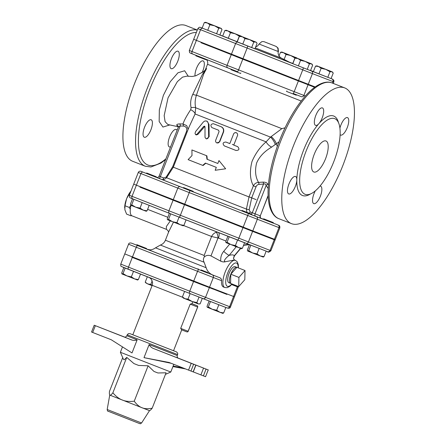 <?xml version="1.0" encoding="UTF-8"?>
<svg xmlns="http://www.w3.org/2000/svg" width="446" height="446" viewBox="0 0 446 446"><rect width="100%" height="100%" fill="white"/><g stroke="black" fill="none" stroke-linecap="round" stroke-linejoin="round"><path stroke-width="0.67" d="M210.891 46.094L210.718 46.535L201.023 42.738L201.202 42.275M196.073 55.36L195.889 55.828L205.589 59.625L205.762 59.179M301.568 81.674L301.385 82.136L240.02 58.119L236.079 56.564L236.257 56.096M231.128 69.186L230.944 69.654L234.891 71.209L240.645 73.451L240.829 72.982M286.739 90.962L286.561 91.43L291.405 93.337L296.255 95.227L296.439 94.758M314.714 87.265L312.245 86.29L312.401 85.883M241.91 36.578L226.228 30.25L227.923 30.925L224.856 30.512L226.228 30.25M239.301 36.187L235.142 33.757L241.208 36.126L239.301 36.187L237.138 41.695L228.28 38.228L222.699 36.026L224.856 30.512M235.142 33.757L230.443 32.714L227.923 30.925L235.142 33.757M209.888 24.764L207.368 22.975L214.587 25.807L209.888 24.764L207.725 30.278L219.856 35.017L222.019 29.503L220.653 28.176L221.188 28.382L212.274 24.87L205.673 22.3L207.368 22.975L204.301 22.562L205.673 22.3M220.653 28.176L218.741 28.237L214.587 25.807L220.653 28.176M253.796 42.063L251.639 47.577L254.911 48.843L257.074 43.329L256.695 42.771L255.709 42.002L253.796 42.063L249.643 39.633L244.943 38.596L242.423 36.801L256.244 42.208L240.728 36.126L242.423 36.801L239.357 36.394L240.728 36.126M294.968 58.17L296.339 57.902L298.034 58.577L294.968 58.17L292.81 63.683L298.391 65.885L300.554 60.372L298.034 58.577L305.254 61.414L300.554 60.372M309.413 63.839L307.249 69.353L310.522 70.619L312.685 65.105L311.319 63.778L309.413 63.839L305.254 61.414L311.854 63.984L296.339 57.902M321.109 68.322L318.589 66.526L325.809 69.364L321.109 68.322L318.951 73.835L313.365 71.633L315.528 66.12L316.9 65.852L318.589 66.526L315.528 66.12M329.968 71.789L327.804 77.303L331.083 78.568L333.24 73.055L331.874 71.728L329.968 71.789L325.809 69.364L332.409 71.934L316.9 65.852M228.28 38.228L230.443 32.714M216.583 33.745L218.741 28.237M207.725 30.278L202.144 28.076L204.301 22.562M251.639 47.577L242.78 44.104L244.943 38.596M242.78 44.104L237.2 41.902L239.357 36.394M307.249 69.353L298.391 65.885M327.804 77.303L318.951 73.835M294.912 57.963L290.753 55.533L296.819 57.902L294.912 57.963L292.749 63.477L289.315 62.128M297.521 58.359L281.844 52.026L290.753 55.533L286.053 54.496L283.533 52.7L280.473 52.293L281.844 52.026M278.979 56.096L280.473 52.293M284.108 59.463L286.053 54.496M315.155 86.948L298.569 80.503L302.75 69.838A2.085 0.312 -68.6 0 0 303.219 67.781L201.269 27.724A2.085 1.94 111.1 0 1 201.28 27.73M201.263 27.719A2.085 1.94 111.1 0 1 201.269 27.724C199.724 27.54 199.925 26.275 197.857 28.633L193.675 39.298L298.569 80.503M255.279 47.906L281.147 58.025A215.574 215.574 0 0 1 289.956 62.473L254.934 48.787M275.645 46.239L275.645 46.239A4.165 3.88 111.1 0 1 277.791 51.374L259.065 44.026L257.688 45.877L255.653 46.958M273.331 222.599L273.136 223.084L269.01 221.478L263.441 219.287L263.631 218.802L273.331 222.599L263.631 218.802M251.711 214.236L251.522 214.721L248.271 213.461L241.821 210.925L242.011 210.44L251.711 214.236L242.011 210.44M241.832 210.908L183.334 188.022L183.523 187.537L193.224 191.334L183.523 187.537M156.351 176.794L156.161 177.279L151.311 175.384L146.466 173.477L146.656 172.992L156.351 176.794L146.656 172.992M140.969 187.498L252.598 231.374L275.07 240.06L256.963 232.963L257.933 233.342L258.089 232.94M257.95 233.297L247.959 229.361M160.699 195.142L150.681 191.256M246.03 228.726L247.926 229.439L248.076 229.054M160.816 194.841L160.66 195.242L177.837 202.044M187.532 205.851L236.324 224.951M246.014 228.776L235.343 224.606L236.313 224.979L236.492 224.522M150.653 191.334L139.988 187.158L140.958 187.532L141.137 187.075M187.705 205.416L187.521 205.885L188.491 206.258L177.826 202.071M201.035 42.699L314.647 87.316M312.261 86.245L305.142 83.435M217.882 49.222L210.752 46.456M305.27 83.118L305.114 83.514L301.401 82.092M236.09 56.531L217.849 49.311L218.01 48.904M141.583 422.986C139.598 424.174 141.126 423.867 138.617 423.187L108.506 411.379C107.809 411.491 107.369 410.866 107.179 409.506L141.583 422.986L149.499 410.66L109.967 395.173C110.485 395.412 111.461 394.615 112.883 392.792C115.893 396.366 119.049 398.791 122.36 400.062C125.649 401.378 129.613 401.751 134.246 401.183C136.643 404.505 139.236 406.702 142.012 407.761C144.777 408.865 148.172 409.004 152.192 408.185C150.77 410.013 149.8 410.805 149.282 410.571M122.711 357.614L109.465 391.41C109.264 393.729 109.432 394.983 109.967 395.173M152.192 408.185L166.063 372.795L157.912 372.979L153.976 371.44L148.117 365.792L138.634 365.43L133.951 363.59L126.753 357.402L112.883 392.792M126.753 357.402L124.272 359.777L123.525 359.476L120.375 352.268L170.796 372.025L165.449 374.361M148.117 365.792L134.246 401.183M95.338 325.68L94.206 325.234L91.547 332.025L92.679 332.471L95.338 325.68L130.75 339.59C132.914 340.582 135.043 340.672 137.139 339.863L126.831 335.782C126.062 336.942 125.198 337.349 124.239 336.998L124.239 336.998M94.206 325.234L124.64 337.092M178.333 358.199L178.333 358.199C177.385 357.798 177.023 356.912 177.252 355.546L149.126 344.574C150.185 346.62 151.891 348.031 154.249 348.817L178.311 358.194M194.317 364.527L154.249 348.817M194.339 364.482L203.549 368.101L200.89 374.891L203.404 375.872L206.063 369.082L203.549 368.101M206.063 369.082L208.226 369.918L205.567 376.708L208.226 369.918M178.127 358.093L208.36 369.974M181.717 329.889L173.544 350.734L174.843 351.264L129.931 333.641L128.325 333.664L127.21 334.812L177.636 354.576L177.675 353.165L176.549 351.916L132.819 334.773L152.203 285.323L182.687 297.309M171.18 363.295L144.002 357.647L149.126 344.574M137.139 339.863L132.016 352.942L111.294 339.78L92.679 332.471M144.002 357.647L169.118 362.487L193.257 371.947L195.917 365.163M205.567 376.708L203.404 375.872M200.89 374.891L193.274 371.897M185.486 368.914L172.925 366.59M182.732 367.833L173.132 366.06M137.167 244.793L146.528 248.467L137.167 244.793M146.528 248.467L146.338 248.952L141.488 247.056L136.643 245.149L136.833 244.664M201.174 269.936L207.797 272.523L201.174 269.936M207.797 272.523L207.607 273.008L200.984 270.421L197.907 269.206L198.096 268.721M152.075 285.652L147.743 283.946L150.804 284.358L152.192 285.345M145.597 282.708L145.223 282.156L147.743 283.946L145.597 282.708M137.619 280.032L134.586 278.917L138.36 279.592L137.418 280.016M123.837 267.55L121.686 273.047L121.992 273.972L123.018 273.582L126.915 275.912L131.353 276.86L134.586 278.917L122.076 274.006M182.431 296.908L184.951 298.703L183.256 298.028L182.431 296.908L184.583 291.405M188.011 299.11L192.17 301.535L184.951 298.703L188.011 299.11L190.174 293.602M199.462 304.005L198.236 303.904L200.143 303.843L202.3 298.341M192.17 301.535L196.87 302.578L198.236 303.904L192.17 301.535M147.331 276.776L145.223 282.156M152.209 280.779L150.804 284.358M133.51 271.352L131.353 276.86M125.175 268.074L123.018 273.582M140.512 274.1L138.36 279.592M199.028 297.069L196.87 302.578M216.678 310.221L219.906 312.284L212.24 309.279L216.678 310.221L218.83 304.735M207.401 307.372L208.343 306.948L212.24 309.279L207.251 307.249L207.005 306.408L209.129 300.989M222.944 313.399L219.906 312.284L223.68 312.953L222.744 313.376M210.473 301.507L208.343 306.948M225.838 307.45L223.68 312.953M131.904 257.231L226.919 294.416M217.224 290.608L213.366 289.092M145.491 262.488L141.622 260.988M181.673 329.873L186.852 331.88L181.673 329.873L180.686 328.384L188.128 331.261A1.043 0.97 111.1 0 1 186.852 331.88A1.043 0.97 111.1 0 1 186.846 331.874A1.043 1.043 0 0 0 188.195 331.283L197.695 307.043A1.043 1.043 0 0 0 197.11 305.694A1.043 0.97 111.1 0 1 197.628 307.021L188.128 331.261M197.628 307.021L190.186 304.139L191.931 303.693L197.11 305.694A1.043 0.379 111.4 0 0 197.104 305.694L191.931 303.693M203.036 284.665L202.852 285.133L203.822 285.507L195.878 282.407L145.468 262.549L145.63 262.125M226.914 294.427L217.219 290.625M141.767 260.609L141.588 261.077L142.558 261.451L131.893 257.264M277.925 224.968A2.085 1.94 111.1 0 1 278.967 227.616L279.82 227.939C279.915 226.507 279.703 225.709 279.174 225.548L276.386 224.344A2.085 1.628 -68.5 0 1 276.392 224.349A2.085 1.628 -68.5 0 1 276.386 224.344L256.305 216.605A2.085 1.94 111.1 0 1 257.348 219.254L252.787 230.889L274.407 239.251L275.26 239.574L279.82 227.939L277.139 226.875M252.787 230.889L133.705 184.137L138.266 172.502L140.947 173.566A2.085 1.628 -68.5 0 1 143.222 172.217L141.672 171.593A2.085 1.94 111.1 0 1 141.672 171.593A2.085 1.94 111.1 0 1 141.683 171.593M285.044 127.812L281.844 128.649L270.488 137.117L266.123 141.861C260.118 146.963 255.396 153.552 251.968 161.619C249.526 171.426 249.994 179.487 253.367 185.804L249.007 196.92L173.321 167.205L166.559 177.737L246.404 209.085L249.175 209.731L251.734 197.768L249.007 196.92L246.404 209.085L246.956 212.363M173.321 167.205L189.132 126.865L195.092 113.981L195.66 107.748C194.763 103.511 195.036 99.313 196.469 95.154L203.688 74.025L206.615 68.55M191.908 149.94L206.894 155.832L207.306 159.35L217.838 163.481L206.95 159.216L206.504 155.682L191.908 149.94L191.997 155.576L188.106 159.635L202.707 165.377L205.433 163.091L216.316 167.361L215.173 170.272L220.948 169.452L215.173 170.272M218.975 160.577L222.855 165.349L218.975 160.577L217.838 163.487M205.784 163.23L203.092 165.527L202.707 165.377M213.874 123.888L221.311 126.815C223.457 127.918 224.187 129.697 223.496 132.144L219.694 141.839L216.795 142.943L218.289 142.926L219.337 141.995L223.251 132.049C223.937 129.602 223.178 127.812 220.982 126.686L213.378 123.698C210.713 124.139 210.205 125.432 211.861 127.578L218.534 130.199L219.086 131.531L215.563 140.585L215.73 141.967L216.795 142.943M213.879 123.893L213.383 123.698L213.879 123.893M233.715 145.101L237.612 146.628M235.979 150.464L224.332 145.898C222.314 143.618 222.816 142.33 225.849 142.034L229.807 143.584L233.76 133.571L234.858 132.679L236.419 132.741L237.473 133.705L237.673 135.105L233.776 145.123L237.718 146.667C239.742 149.12 239.162 150.386 235.979 150.464L235.85 150.413M225.91 142.057L229.835 143.59M235.376 132.568L236.519 132.785M206.548 121.011L207.2 121.267L209.023 124.495L209.146 136.716L206.576 138.923L206.046 138.717L207.156 138.739L208.065 138.137L208.65 136.654L208.421 123.932L207.83 122.093L206.548 121.011L204.904 120.972L203.382 121.959L195.627 131.531L195.025 133.332L195.571 134.586L196.892 134.346L203.683 126.424L204.586 126.151L204.998 126.848L205.021 137.374L206.046 138.717M204.837 126.369L197.979 134.285L196.446 134.937L195.688 134.642M204.43 256.79C206.375 255.246 208.561 254.95 210.975 255.915L220.815 261.217C222.565 261.958 224.087 262.131 225.369 261.73L234.445 259.985L235.466 260.386A14.579 5.319 111.4 0 0 225.174 272.038A14.579 5.319 111.4 0 0 224.806 287.525L223.452 286.995A14.579 5.319 -68.6 0 1 221.562 280.679C221.662 279.48 221.149 278.533 220.017 277.841L212.547 274.909C209.425 273.532 207.29 271.14 206.147 267.728L204.09 262.226C203.081 260.247 203.192 258.435 204.43 256.79L204.145 255.458L165.399 240.232C164.429 242.568 162.762 244.174 160.393 245.055L204.09 262.226M132.479 256.963L136.281 247.268L213.333 277.496L209.531 287.196L124.752 253.913L128.554 244.218L136.281 247.268A2.085 0.758 -68.6 0 1 137.747 245.601L131.955 243.304A2.085 1.94 111.1 0 1 131.96 243.31M237.54 286.148A2.085 1.94 111.1 0 1 237.389 286.8L238.231 287.124L234.434 296.819L209.531 287.196M202.869 285.094L213.339 289.153L213.506 288.729M146.299 211.27L143.266 210.155L147.041 210.83L146.104 211.253M135.595 207.15L140.038 208.098L143.266 210.155L130.762 205.244L131.698 204.82L135.595 207.15M130.762 205.244L130.366 204.279L132.518 198.788M183.172 225.815L180.134 224.695L183.908 225.369L182.971 225.793M169.391 213.327L167.233 218.824L167.545 219.75L168.571 219.365L172.468 221.695L176.906 222.638L180.134 224.695L167.629 219.789M227.873 236.241L225.726 241.726L225.966 242.574L227.059 242.267L230.956 244.598L226.116 242.691M241.66 248.717L238.627 247.602L242.401 248.277L241.459 248.695M230.956 244.598L235.393 245.54L238.627 247.602L230.956 244.598M248.678 250.63L252.575 252.96L247.736 251.053L248.678 250.63L250.808 245.189M247.736 251.053L247.34 250.089L249.465 244.67M257.013 253.902L260.247 255.965L252.575 252.96L257.013 253.902L259.165 248.416M263.279 257.08L260.247 255.965L264.015 256.634L263.079 257.058M133.861 199.312L131.698 204.82M142.19 202.601L140.038 208.098M149.187 205.361L147.041 210.83M179.063 217.13L176.906 222.638M170.729 213.857L168.571 219.365M186.066 219.867L183.908 225.369M244.559 242.769L242.401 248.277M237.556 240.032L235.393 245.54M266.173 251.131L264.015 256.634M229.216 236.765L227.059 242.267M131.62 215.613L130.996 215.836L131.163 215.145M130.293 209.369L129.373 207.479L130.868 205.288M130.996 215.836L126.603 214.113L124.874 209.776L124.986 205.751L126.513 199.016A12.499 4.56 -68.6 0 0 124.668 207.713L124.668 207.964M130.951 191.167L126.792 198.308A12.499 4.56 -68.6 0 1 130.996 191.055M126.792 198.308L126.513 199.016M129.373 207.479L124.986 205.751M131.012 205.344A14.06 5.129 111.4 0 0 132.083 215.87L166.38 229.339L166.38 226.501L170.339 220.859M238.716 286.611L238.928 277.423L245.021 270.516L244.809 279.698L238.716 286.611L230.593 283.422L230.805 274.234L238.928 277.423M230.593 283.422A8.641 3.155 -68.6 0 1 230.543 283.4A8.641 3.155 -68.6 0 1 230.805 274.234L236.898 267.327L245.021 270.516M230.805 274.234A8.641 3.155 -68.6 0 1 236.865 267.31A8.641 3.155 -68.6 0 1 236.898 267.327M230.543 283.4L228.765 282.625A8.569 3.128 -68.6 0 1 229.027 273.521A8.569 3.128 -68.6 0 1 235.031 266.669A8.569 3.128 -68.6 0 1 235.064 266.686M165.399 240.232L168.683 231.848L173.5 222.097M183.68 225.559L211.582 236.492L217.999 237.997A5.207 2.124 85.2 0 0 216.226 232.282C214.147 233.029 212.603 234.434 211.582 236.492L204.145 255.458M240.634 248.534A5.207 0.658 -139.8 0 1 240.628 248.539A5.207 0.658 -139.8 0 1 240.349 248.545L234.222 255.809L233.459 258.468L234.473 259.996M210.975 255.915L217.999 237.997L218.456 238.064A5.207 2.314 111.4 0 0 218.518 232.578M217.581 232.21L216.226 232.282M234.613 246.03A5.207 0.803 39.5 0 0 236.129 246.911L236.308 246.694M229.684 244.096L223.702 251.354A5.207 0.803 39.5 0 0 229.121 255.385L236.129 246.911M225.369 261.73C222.359 261.395 227.17 256.768 229.121 255.385C231.998 254.599 233.698 254.738 234.222 255.809A5.207 0.658 40.2 0 0 234.496 255.803L234.496 255.803A5.207 0.658 40.2 0 0 234.501 255.798M249.403 244.642L243.549 245.333M240.728 248.422L234.496 255.803L233.459 258.479M220.948 169.452L225.648 168.783L222.855 165.349M206.894 155.832L206.504 155.682M207.306 159.35L206.95 159.216M233.771 144.95L232.321 144.381M251.734 197.768L256.015 186.841L253.367 185.804C254.555 183.68 256.272 182.542 258.529 182.397C255.413 177.056 254.766 170.623 256.584 163.097C259.265 156.769 264.316 151.423 271.731 147.052L279.018 141.795M256.015 186.841C256.623 185.369 257.582 184.555 258.903 184.393A2.085 1.132 89.5 0 0 258.529 182.397L263.034 182.119A2.085 1.082 82.3 0 1 263.541 184.053C264.974 183.59 265.838 184.075 266.134 185.503A2.085 1.589 152.3 0 1 268.141 184.438C267.176 182.866 265.476 182.091 263.034 182.119M249.158 213.227A2.085 1.187 111.5 0 0 250.128 211.9L249.175 209.731M268.403 184.912L268.141 184.438M251.527 214.699L255.904 216.41A2.085 1.756 111.2 0 1 255.034 213.829L266.134 185.503L268.157 188.48M250.607 197.45L256.099 199.624M156.479 177.357L158.876 178.305A2.085 0.758 111.4 0 0 160.343 176.638L159.116 176.153L178.205 127.439L178.049 126.017A2.085 1.89 -35.7 0 0 176.811 125.293L178.283 126.58M178.16 127.941C178.121 127.104 178.796 126.458 180.19 126.001A2.085 0.725 92.5 0 0 179.911 123.921C177.525 123.949 176.493 124.406 176.811 125.293M162.506 179.615A2.085 0.758 111.4 0 0 163.715 177.965L160.343 176.638L180.19 126.001L183.362 126.062A2.085 0.714 89.7 0 0 182.994 123.982L179.911 123.921M166.704 177.514L166.135 177.112L163.715 177.965M183.362 126.062C186.305 126.569 187.342 128.392 186.473 131.531L187.192 131.815M188.195 129.251L186.657 125.594L182.994 123.982C184.12 120.504 186.69 115.731 190.698 109.66A6.25 2.453 -153.8 0 1 195.092 113.981L266.123 141.861A5.207 1.962 45.8 0 0 271.731 147.052M186.473 131.531L172.68 166.715L173.812 167.384M205.076 70.479L202.3 74.649L192.756 94.385C190.704 98.834 190.147 103.26 191.089 107.664L190.698 109.66M178.305 126.759L167.852 124.518L165.098 121.669L164.161 115.609L168.03 97.886L177.38 81.607L182.537 77.13L186.969 76.132M150.926 129.741A9.372 3.417 -68.6 0 1 144.309 137.234A9.372 3.417 -68.6 0 1 144.549 127.255A9.372 3.417 -68.6 0 1 151.161 119.784A9.372 3.417 -68.6 0 1 150.926 129.741M171.186 68.673A9.372 3.417 -68.6 0 1 171.175 68.667A9.372 3.417 -68.6 0 1 171.42 58.694A9.372 3.417 -68.6 0 1 178.032 51.223A9.372 3.417 -68.6 0 1 177.792 61.186A9.372 3.417 -68.6 0 1 171.186 68.673M195.025 76.004A9.372 3.417 -68.6 0 1 196.474 68.405A9.372 3.417 -68.6 0 1 203.092 60.912A9.372 3.417 -68.6 0 1 202.027 72.754M170.595 146.857A9.372 3.417 -68.6 0 1 169.369 146.924A9.372 3.417 -68.6 0 1 169.608 136.955A9.372 3.417 -68.6 0 1 176.215 129.474A9.372 3.417 -68.6 0 1 176.22 129.474A9.372 3.417 -68.6 0 1 177.068 130.349M197.31 30.027L185.904 25.545A72.899 26.598 111.4 0 0 134.497 83.681A72.899 26.598 111.4 0 0 132.613 161.257A72.899 26.598 111.4 0 0 132.657 161.274M344.702 87.907A72.899 26.598 -68.6 0 1 344.752 87.923A72.899 26.598 -68.6 0 1 342.863 165.499A72.899 26.598 -68.6 0 1 291.461 223.636A72.899 26.598 -68.6 0 1 293.323 146.121A72.899 26.598 -68.6 0 1 344.702 87.907M319.208 187.002A40.614 14.818 111.4 0 0 338.341 146.99A40.614 14.818 111.4 0 0 334.756 118.681A40.614 14.818 111.4 0 0 334.729 118.669A40.614 14.818 111.4 0 0 306.101 151.105A40.614 14.818 111.4 0 0 305.064 194.294A40.614 14.818 111.4 0 0 319.208 187.002M315.322 190.855A9.372 3.417 111.4 0 0 313.778 203.632A9.372 3.417 111.4 0 0 320.384 196.151A9.372 3.417 111.4 0 0 320.624 186.183A9.372 3.417 111.4 0 0 319.983 186.099M340.12 134.692A9.372 3.417 111.4 0 0 340.638 135.066A9.372 3.417 111.4 0 0 347.25 127.606A9.372 3.417 111.4 0 0 347.501 117.621M347.495 117.616A9.372 3.417 111.4 0 0 339.919 128.097M338.531 122.711A42.699 15.582 111.4 0 0 318.845 123.693A9.372 3.417 111.4 0 0 323.266 114.455A9.372 3.417 111.4 0 0 322.43 107.926A9.372 3.417 111.4 0 0 315.824 115.408A9.372 3.417 111.4 0 0 315.584 125.376A9.372 3.417 111.4 0 0 318.845 123.693A42.699 15.582 111.4 0 0 296.813 179.916A9.372 3.417 111.4 0 0 295.57 176.488A9.372 3.417 111.4 0 0 288.958 183.953A9.372 3.417 111.4 0 0 288.707 193.938M288.718 193.938A9.372 3.417 111.4 0 0 293.775 189.695A9.372 3.417 111.4 0 0 296.813 179.916A42.699 15.582 111.4 0 0 310.572 193.91M325.987 140.975A16.664 6.082 -68.6 0 1 325.998 140.975A16.664 6.082 -68.6 0 1 325.569 158.709A16.664 6.082 -68.6 0 1 313.817 171.994A16.664 6.082 -68.6 0 1 314.246 154.277A16.664 6.082 -68.6 0 1 325.987 140.975M192.756 94.385A6.25 0.753 -160 0 0 196.469 95.154L281.844 128.649M191.089 107.664A6.25 1.338 167.7 0 1 195.66 107.748L270.488 137.117A5.207 1.193 56.5 0 1 275.271 144.638M271.168 136.649A5.207 1.282 -127.1 0 1 276.358 143.857A22.913 4.432 51.4 0 0 277.328 146.355M293.15 93.476L301.329 96.665A2.085 1.94 -68.9 0 0 303.882 95.433L294.198 91.653A2.085 0.312 111.4 0 1 293.15 93.476L301.329 96.665M191.211 53.425L237.54 71.7A2.085 0.312 111.4 0 0 238.588 69.877L227.064 65.35A2.085 1.628 111.5 0 0 227.817 67.881L237.54 71.7M219.889 34.927L221.835 35.68A2.085 1.94 -68.9 0 0 221.824 35.674A2.085 1.94 -68.9 0 0 221.818 35.674L219.889 34.927M197.857 28.633L200.555 29.704A2.085 1.628 -68.5 0 1 202.835 28.36M196.379 40.374L200.555 29.704L235.611 43.535A2.085 1.628 -68.5 0 1 237.891 42.186M231.435 54.2L235.611 43.535L247.14 48.056A2.085 0.312 -68.6 0 0 247.608 46.005M242.959 58.727L247.14 48.056L312.434 73.612A2.085 1.94 -68.9 0 0 311.386 70.964L303.219 67.781M310.578 70.474L313.387 71.583L310.578 70.474M331.941 78.914A2.085 1.94 111.1 0 1 332.989 81.562L333.848 81.891L333.915 80.575L332.8 79.249L311.386 70.964M308.253 84.283L312.434 73.612L332.989 81.562L332.398 83.073M156.189 177.207L156.797 177.441L156.189 177.207M256.305 216.605L143.222 172.217M260.91 218.239L263.458 219.248L260.91 218.239M161.77 179.448L183.345 187.995M158.876 178.305L161.865 179.482M255.904 216.41L261.222 218.473A2.085 1.957 111.1 0 1 260.163 215.819L250.128 211.9M131.23 198.258L169.636 213.422A2.085 1.628 -68.5 0 0 169.642 213.428L267.472 251.633A2.085 1.94 -68.9 0 0 267.483 251.633A2.085 1.94 -68.9 0 0 270.036 250.401L129.334 195.287L133.516 184.622M136.197 185.687L132.016 196.351A2.085 1.628 -68.5 0 0 132.769 198.883A2.085 1.628 -68.5 0 1 132.769 198.883L169.631 213.422M108.339 411.312L139.403 423.488M131.916 339.975L130.75 339.59M195.783 365.107L193.124 371.897M190.96 371.061L193.62 364.27M191.206 363.328L188.546 370.113M122.65 267.065L128.437 269.356A2.085 0.758 -68.6 0 1 128.487 267.143L120.766 264.093L124.562 254.398M233.397 296.986L229.601 306.681A2.085 1.94 111.1 0 1 227.042 307.913C228.988 308.554 230.125 308.247 230.443 307.004L205.539 297.376A2.085 1.94 -68.9 0 1 202.986 298.608A2.085 1.94 -68.9 0 0 202.986 298.608L189.706 293.418A2.085 0.758 -68.6 0 1 189.701 293.418A2.085 0.758 -68.6 0 1 189.756 291.205L128.487 267.143L132.289 257.448M128.437 269.356L189.701 293.418L121.39 266.474C120.916 266.574 120.704 265.783 120.766 264.093M189.701 293.418L227.042 307.913A2.085 1.94 111.1 0 1 227.036 307.913L202.991 298.614M209.341 287.681L205.539 297.376L189.756 291.205L193.558 281.504M190.186 304.139L180.686 328.384M203.688 74.025L207.507 64.274L301.189 101.013M220.017 277.841L137.747 245.601M147.453 249.342L197.912 269.194M207.613 272.985L212.547 274.909M146.366 248.879L147.96 249.498L146.366 248.879M184.505 204.72L180.323 215.385A2.085 0.312 -68.6 0 1 179.275 217.208L169.636 213.422A2.085 1.628 -68.5 0 1 168.883 210.897L173.065 200.232M179.275 217.208L237.763 240.115A2.085 0.312 -68.6 0 0 237.763 240.115A2.085 0.312 -68.6 0 0 238.811 238.292L242.992 227.622M237.763 240.115L245.863 243.276A2.085 1.94 -68.9 0 0 248.416 242.039L252.598 231.374M245.863 243.276L267.483 251.633C267.99 252.553 269.128 252.252 270.889 250.724L270.036 250.401L274.218 239.736M147.62 209.347L167.835 217.286M231.613 284.57L237.389 286.8L233.593 296.501M131.944 243.299A2.085 1.94 111.1 0 1 131.955 243.304C130.003 242.663 128.872 242.97 128.554 244.218M193.748 281.019L197.545 271.324A2.085 0.758 -68.6 0 1 199.016 269.663M221.562 280.679L213.333 277.496A2.085 1.94 -68.9 0 0 212.285 274.848M206.147 267.728L155.515 247.837C151.991 250.351 149.494 249.738 149.639 249.777L147.403 249.32M231.848 283.912A12.499 4.56 -68.6 0 1 226.122 284.843A12.499 4.56 -68.6 0 1 227.689 273.019A12.499 4.56 -68.6 0 1 234.59 263.251A12.499 4.56 -68.6 0 1 238.164 267.823M218.456 238.064L225.999 241.03M223.702 251.354C221.35 254.281 220.391 257.571 220.815 261.217M209.023 124.495L208.433 124.267M209.146 136.716L208.65 136.521M197.979 134.285L197.244 133.995M204.352 126.681L203.683 126.424M221.311 126.815L220.982 126.686M305.343 95.996L303.882 95.433L308.063 84.768M298.38 80.988L294.198 91.653L238.588 69.877L242.769 59.206M231.24 54.685L227.064 65.35L192.009 51.524A2.085 1.628 111.5 0 0 192.761 54.05A2.085 1.628 111.5 0 0 192.761 54.055L227.817 67.881M196.184 40.859L192.009 51.524L189.305 50.448L193.486 39.783M248.21 213.45A2.085 0.312 111.4 0 1 247.742 215.502L278.967 227.616L274.407 239.251M189.723 190.542A2.085 0.312 111.4 0 1 189.255 192.6L247.742 215.502L243.181 227.137M136.387 185.201L140.947 173.566L177.815 188.112A2.085 1.628 -68.5 0 1 180.089 186.762M173.254 199.747L177.815 188.112L189.255 192.6L184.694 204.235M258.903 184.393L263.541 184.053L252.291 212.753A2.085 1.187 111.5 0 1 251.321 214.08M261.094 218.412L261.406 218.54C260.548 218.306 260.174 217.414 260.28 215.864L268.107 195.543M172.68 166.715L166.135 177.112M188.363 76.377L184.644 70.758L177.976 72.776L170.182 81.802L163.364 95.388L159.328 109.922L159.166 121.529L162.935 127.054L169.608 125.014M165.906 158.815A70.819 25.84 -68.6 0 1 147.86 165.009A70.819 25.84 -68.6 0 1 148.039 93.872A70.819 25.84 -68.6 0 1 196.346 32.491M197.277 30.111A72.899 26.598 111.4 0 0 146.483 90.332A72.899 26.598 111.4 0 0 145.245 166.219A72.899 26.598 111.4 0 0 145.296 166.235M332.069 82.945A72.899 26.598 -68.6 0 1 332.114 82.962L332.058 82.939C329.26 81.702 324.108 81.272 316.493 86.045C312.785 88.453 309.017 91.831 305.192 96.163C295.174 107.731 286.516 122.773 279.207 141.298C272.289 159.378 268.576 175.841 268.079 190.693C267.935 196.535 268.408 201.614 269.507 205.924C271.837 214.465 275.879 217.67 278.822 218.674A72.899 26.598 -68.6 0 1 280.685 141.159A72.899 26.598 -68.6 0 1 332.069 82.945M245.958 59.898L245.774 60.361M291.868 77.877L291.69 78.34M221.188 28.382L221.64 28.945M256.244 42.208L256.695 42.771M311.854 63.984L312.306 64.547M332.409 71.934L332.861 72.503M281.147 58.025L279.252 56.491C278.048 54.033 277.786 52.411 278.466 51.63L278.098 48.123L276.096 46.412L264.891 42.019C263.954 41.584 262.9 41.478 261.718 41.707L259.065 44.026M333.848 81.891L333.251 83.408M107.179 409.506L109.744 395.084M149.499 410.66L149.823 410.521M127.21 334.812L126.831 335.782M122.483 346.888L120.375 352.268M177.636 354.576L177.252 355.546M173.812 364.332L170.796 372.025M131.888 257.275L132.077 256.807M193.157 281.331L193.341 280.863M226.908 294.438L227.086 293.986M217.213 290.636L217.375 290.229M230.443 307.004L234.245 297.304M197.11 305.694L191.986 303.687L192.739 301.758M152.203 285.323L152.621 282.725L151.322 279.218L149.494 277.624M166.559 177.737C164.479 179.615 162.874 180.184 161.731 179.437L161.736 179.437M207.507 64.274C208.109 64.269 207.501 60.048 206.95 60.238L205.35 58.961M150.648 191.345L150.826 190.899M177.82 202.083L178.01 201.614M193.029 191.819L193.224 191.334M246.008 228.787L246.192 228.319M267.628 237.149L267.806 236.698M235.031 266.669L236.865 267.31M132.769 198.883C128.677 197.288 130.656 198.041 129.541 197.193L129.334 195.287M238.231 287.124L238.37 286.477M168.471 232.511C168.644 231.435 167.947 230.376 166.38 229.339M224.806 287.525L227.176 287.681L229.868 286.287L232.082 284.007M238.398 267.912L238.32 264.695L237.289 261.858L235.466 260.386M249.42 244.648L245.724 244.62L243.432 245.635M160.393 245.055L155.515 247.837M270.889 250.724L275.07 240.06M192.761 54.05C188.63 52.444 190.632 53.202 189.505 52.355L189.305 50.448M141.672 171.593C140.077 170.846 138.946 171.147 138.266 172.502M260.28 215.864L268.118 195.861M159.116 176.153C158.441 177.279 157.555 177.681 156.468 177.352L156.691 177.436M205.255 70.033L203.56 71.583L195.917 75.753L192.137 76.495L186.874 76.11M132.613 161.257L145.301 166.241L150.921 166.982L160.922 163.108L165.622 159.551M344.752 87.923L332.114 82.962M291.461 223.636L278.822 218.674"/></g></svg>
